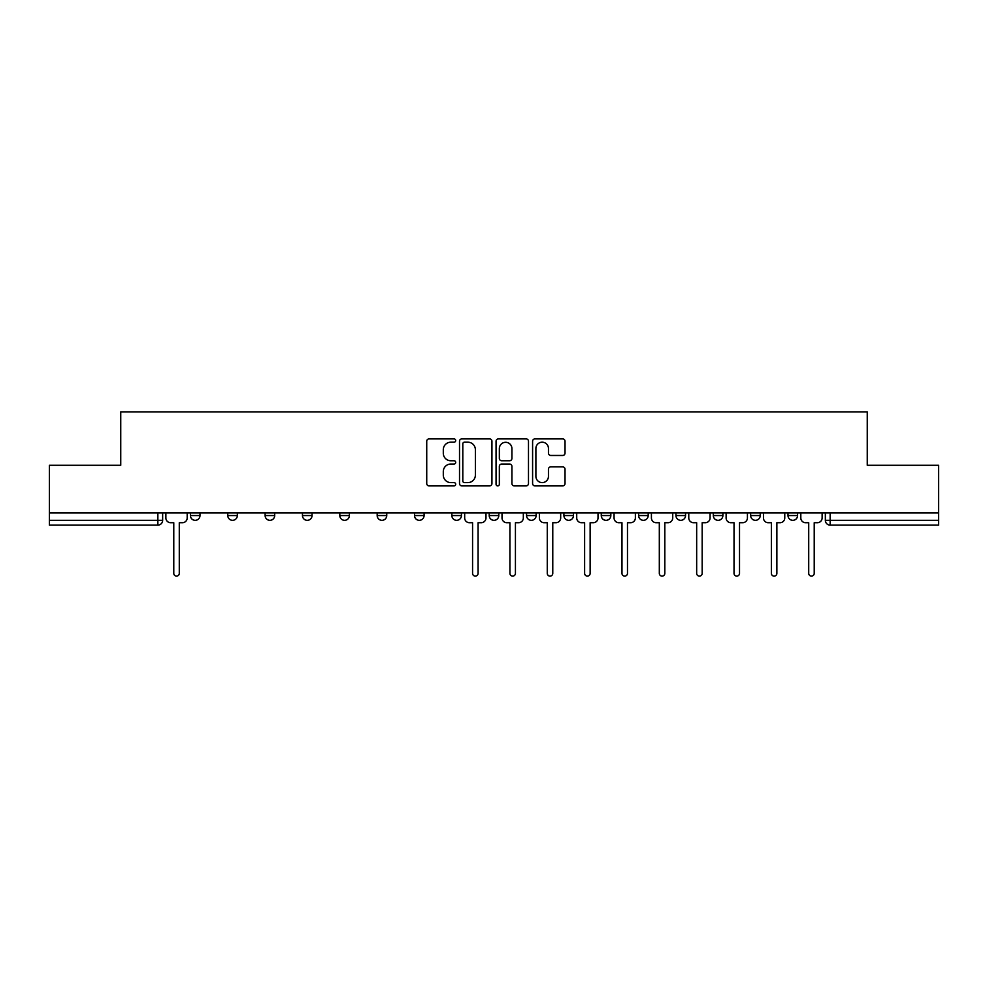 <?xml version="1.0" encoding="UTF-8"?>
<svg xmlns="http://www.w3.org/2000/svg" width="988" height="988" viewBox="0 0 988 988"><rect width="100%" height="100%" fill="white"/><g stroke="black" fill="none" stroke-linecap="round" stroke-linejoin="round"><path stroke-width="1.48" d="M455.69 440.537A1.643 1.643 0 0 0 454.048 438.894L429.076 438.894A2.347 2.347 0 0 0 426.73 441.241L426.73 483.552A2.347 2.347 0 0 0 429.076 485.898L454.048 485.898A1.643 1.643 0 0 0 455.69 484.256A1.643 1.643 0 0 0 454.048 482.613L450.812 482.613A7.521 7.521 0 0 1 443.303 475.092L443.303 471.56A7.521 7.521 0 0 1 450.812 464.039L454.048 464.039A1.643 1.643 0 0 0 455.69 462.396A1.643 1.643 0 0 0 454.048 460.754L450.812 460.754A7.521 7.521 0 0 1 443.303 453.233L443.303 449.701A7.521 7.521 0 0 1 450.812 442.192L454.048 442.192A1.643 1.643 0 0 0 455.69 440.537M788.004 512.92L788.004 515.551L797.588 515.551A4.792 4.792 0 0 1 792.796 520.33A4.792 4.792 0 0 1 788.004 515.551L788.004 512.92M601.26 512.92L601.26 515.551L610.831 515.551A4.792 4.792 0 0 1 606.052 520.33A4.792 4.792 0 0 1 601.26 515.551L601.26 512.92M489.208 512.92L489.208 515.551L498.792 515.551A4.792 4.792 0 0 1 494 520.33A4.792 4.792 0 0 1 489.208 515.551L489.208 512.92M414.515 512.92L414.515 515.551L424.087 515.551A4.792 4.792 0 0 1 419.307 520.33A4.792 4.792 0 0 1 414.515 515.551L414.515 512.92M377.169 512.92L377.169 515.551L386.74 515.551A4.792 4.792 0 0 1 381.948 520.33A4.792 4.792 0 0 1 377.169 515.551L377.169 512.92M302.464 515.551L302.464 512.92L302.464 515.551A4.792 4.792 0 0 0 307.256 520.33A4.792 4.792 0 0 1 302.464 515.551L312.047 515.551A4.792 4.792 0 0 1 307.256 520.33M227.771 515.551L227.771 512.92L227.771 515.551A4.792 4.792 0 0 0 232.551 520.33A4.792 4.792 0 0 1 227.771 515.551L237.342 515.551A4.792 4.792 0 0 1 232.551 520.33A4.792 4.792 0 0 0 237.342 515.551L237.342 512.92L237.342 515.551M562.678 455.468A2.347 2.347 0 0 0 565.025 453.109L565.025 441.241A2.347 2.347 0 0 0 562.678 438.894L534.953 438.894A2.347 2.347 0 0 0 532.594 441.241L532.594 483.552A2.347 2.347 0 0 0 534.953 485.898L562.678 485.898A2.347 2.347 0 0 0 565.025 483.552L565.025 469.214A2.347 2.347 0 0 0 562.678 466.867L550.81 466.867A2.347 2.347 0 0 0 548.464 469.214L548.464 476.315A6.286 6.286 0 0 1 542.177 482.613A6.286 6.286 0 0 1 535.891 476.315L535.891 448.478A6.286 6.286 0 0 1 542.177 442.192A6.286 6.286 0 0 1 548.464 448.478L548.464 453.109A2.347 2.347 0 0 0 550.81 455.468L562.678 455.468M49.4 512.92L49.4 465.274L120.746 465.274L120.746 411.885L867.254 411.885L867.254 465.274L938.6 465.274L938.6 512.92L49.4 512.92L49.4 520.33L162.649 520.33L162.649 512.92L162.649 520.33A4.792 4.792 0 0 1 157.858 525.122L49.4 525.122L49.4 520.33M491.938 441.241A2.347 2.347 0 0 0 489.591 438.894L461.865 438.894A2.347 2.347 0 0 0 459.519 441.241L459.519 483.552A2.347 2.347 0 0 0 461.865 485.898L489.591 485.898A2.347 2.347 0 0 0 491.938 483.552L491.938 441.241M498.409 438.894L526.135 438.894A2.347 2.347 0 0 1 528.481 441.241L528.481 483.552A2.347 2.347 0 0 1 526.135 485.898L514.266 485.898A2.347 2.347 0 0 1 511.92 483.552L511.92 466.398A2.347 2.347 0 0 0 509.573 464.039L501.694 464.039A2.347 2.347 0 0 0 499.348 466.398L499.348 484.256A1.643 1.643 0 0 1 497.705 485.898A1.643 1.643 0 0 1 496.062 484.256L496.062 441.241A2.347 2.347 0 0 1 498.409 438.894M825.351 512.92L825.351 520.33L938.6 520.33L938.6 525.122L830.142 525.122A4.792 4.792 0 0 1 825.351 520.33M938.6 512.92L938.6 520.33M797.588 512.92L797.588 515.551M760.229 512.92L760.229 515.551A4.792 4.792 0 0 1 755.45 520.33A4.792 4.792 0 0 1 750.658 515.551L760.229 515.551M750.658 512.92L750.658 515.551M722.883 512.92L722.883 515.551A4.792 4.792 0 0 1 718.091 520.33A4.792 4.792 0 0 1 713.311 515.551L722.883 515.551A4.792 4.792 0 0 1 718.091 520.33M713.311 512.92L713.311 515.551M685.536 512.92L685.536 515.551A4.792 4.792 0 0 1 680.744 520.33A4.792 4.792 0 0 1 675.953 515.551L685.536 515.551M675.953 512.92L675.953 515.551M648.19 512.92L648.19 515.551A4.792 4.792 0 0 1 643.398 520.33A4.792 4.792 0 0 1 638.606 515.551A4.792 4.792 0 0 0 643.398 520.33M638.606 512.92L638.606 515.551L648.19 515.551M610.831 512.92L610.831 515.551A4.792 4.792 0 0 1 606.052 520.33M573.485 512.92L573.485 515.551A4.792 4.792 0 0 1 568.693 520.33A4.792 4.792 0 0 1 563.913 515.551L573.485 515.551M563.913 512.92L563.913 515.551M536.138 512.92L536.138 515.551A4.792 4.792 0 0 1 531.346 520.33A4.792 4.792 0 0 1 526.567 515.551L536.138 515.551L536.138 512.92M526.567 512.92L526.567 515.551M498.792 512.92L498.792 515.551M461.433 512.92L461.433 515.551A4.792 4.792 0 0 1 456.654 520.33A4.792 4.792 0 0 1 451.862 515.551L461.433 515.551L461.433 512.92M451.862 512.92L451.862 515.551M424.087 515.551L424.087 512.92L424.087 515.551A4.792 4.792 0 0 1 419.307 520.33M386.74 515.551L386.74 512.92L386.74 515.551A4.792 4.792 0 0 1 381.948 520.33M349.394 512.92L349.394 515.551A4.792 4.792 0 0 1 344.602 520.33A4.792 4.792 0 0 1 339.81 515.551A4.792 4.792 0 0 0 344.602 520.33A4.792 4.792 0 0 0 349.394 515.551L349.394 512.92M339.81 512.92L339.81 515.551L349.394 515.551M312.047 512.92L312.047 515.551M274.689 512.92L274.689 515.551A4.792 4.792 0 0 1 269.909 520.33A4.792 4.792 0 0 1 265.117 515.551L274.689 515.551M265.117 512.92L265.117 515.551M199.996 512.92L199.996 515.551A4.792 4.792 0 0 1 195.204 520.33A4.792 4.792 0 0 1 190.412 515.551A4.792 4.792 0 0 0 195.204 520.33A4.792 4.792 0 0 0 199.996 515.551L199.996 512.92M190.412 512.92L190.412 515.551L199.996 515.551M464.446 442.192A1.643 1.643 0 0 0 462.804 443.834L462.804 480.958A1.643 1.643 0 0 0 464.446 482.613L467.855 482.613A7.521 7.521 0 0 0 475.376 475.092L475.376 449.701A7.521 7.521 0 0 0 467.855 442.192L464.446 442.192M511.92 448.589A6.286 6.286 0 0 0 505.634 442.303A6.286 6.286 0 0 0 499.348 448.589L499.348 458.407A2.347 2.347 0 0 0 501.694 460.754L509.573 460.754A2.347 2.347 0 0 0 511.92 458.407L511.92 448.589M165.873 512.92L165.873 517.947A4.792 4.792 0 0 0 170.665 522.726L173.777 522.726L173.777 573.361A2.754 2.754 0 0 0 176.531 576.115A2.754 2.754 0 0 0 179.285 573.361L179.285 522.726L182.397 522.726A4.792 4.792 0 0 0 187.189 517.947L187.189 512.92M464.669 512.92L464.669 517.947A4.792 4.792 0 0 0 469.461 522.726L472.573 522.726L472.573 573.361A2.754 2.754 0 0 0 475.327 576.115A2.754 2.754 0 0 0 478.081 573.361L478.081 522.726L481.193 522.726A4.792 4.792 0 0 0 485.985 517.947L485.985 512.92M502.015 512.92L502.015 517.947A4.792 4.792 0 0 0 506.807 522.726L509.919 522.726L509.919 573.361A2.754 2.754 0 0 0 512.673 576.115A2.754 2.754 0 0 0 515.427 573.361L515.427 522.726L518.539 522.726A4.792 4.792 0 0 0 523.331 517.947L523.331 512.92M539.374 512.92L539.374 517.947A4.792 4.792 0 0 0 544.153 522.726L547.266 522.726L547.266 573.361A2.754 2.754 0 0 0 550.02 576.115A2.754 2.754 0 0 0 552.774 573.361L552.774 522.726L555.886 522.726A4.792 4.792 0 0 0 560.678 517.947L560.678 512.92M576.72 512.92L576.72 517.947A4.792 4.792 0 0 0 581.512 522.726L584.624 522.726L584.624 573.361A2.754 2.754 0 0 0 587.378 576.115A2.754 2.754 0 0 0 590.132 573.361L590.132 522.726L593.245 522.726A4.792 4.792 0 0 0 598.024 517.947L598.024 512.92M614.067 512.92L614.067 517.947A4.792 4.792 0 0 0 618.859 522.726L621.971 522.726L621.971 573.361A2.754 2.754 0 0 0 624.725 576.115A2.754 2.754 0 0 0 627.479 573.361L627.479 522.726L630.591 522.726A4.792 4.792 0 0 0 635.37 517.947L635.37 512.92M651.413 512.92L651.413 517.947A4.792 4.792 0 0 0 656.205 522.726L659.317 522.726L659.317 573.361A2.754 2.754 0 0 0 662.071 576.115A2.754 2.754 0 0 0 664.825 573.361L664.825 522.726L667.937 522.726A4.792 4.792 0 0 0 672.729 517.947L672.729 512.92M688.772 512.92L688.772 517.947A4.792 4.792 0 0 0 693.551 522.726L696.664 522.726L696.664 573.361A2.754 2.754 0 0 0 699.418 576.115A2.754 2.754 0 0 0 702.172 573.361L702.172 522.726L705.284 522.726A4.792 4.792 0 0 0 710.076 517.947L710.076 512.92M726.118 512.92L726.118 517.947A4.792 4.792 0 0 0 730.91 522.726L734.022 522.726L734.022 573.361A2.754 2.754 0 0 0 736.776 576.115A2.754 2.754 0 0 0 739.518 573.361L739.518 522.726L742.63 522.726A4.792 4.792 0 0 0 747.422 517.947L747.422 512.92M763.465 512.92L763.465 517.947A4.792 4.792 0 0 0 768.256 522.726L771.369 522.726L771.369 573.361A2.754 2.754 0 0 0 774.123 576.115A2.754 2.754 0 0 0 776.877 573.361L776.877 522.726L779.989 522.726A4.792 4.792 0 0 0 784.768 517.947L784.768 512.92M800.811 512.92L800.811 517.947A4.792 4.792 0 0 0 805.603 522.726L808.715 522.726L808.715 573.361A2.754 2.754 0 0 0 811.469 576.115A2.754 2.754 0 0 0 814.223 573.361L814.223 522.726L817.335 522.726A4.792 4.792 0 0 0 822.127 517.947L822.127 512.92M157.858 512.92L157.858 525.122M830.142 512.92L830.142 525.122"/></g></svg>
